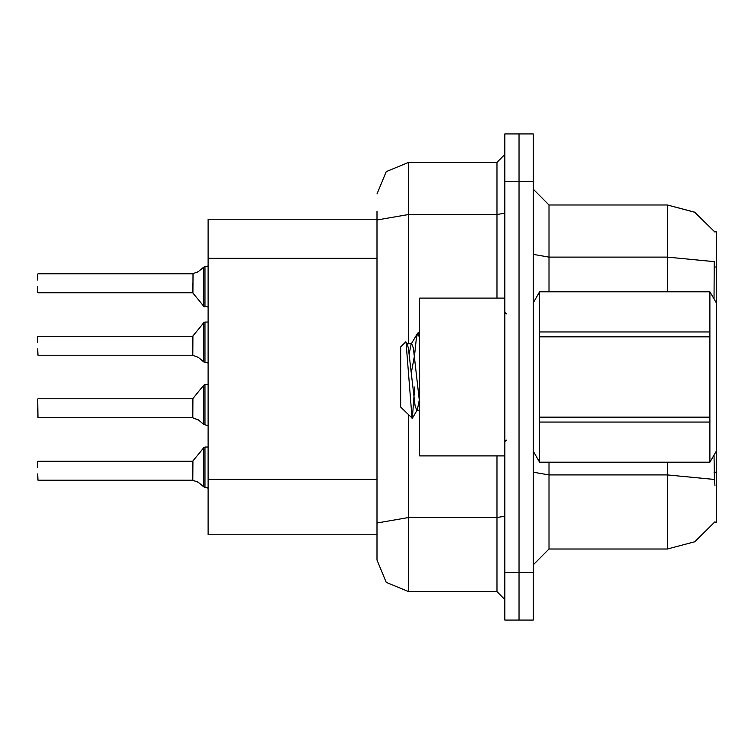 <?xml version="1.0" encoding="UTF-8"?>
<svg xmlns="http://www.w3.org/2000/svg" width="754" height="754" viewBox="0 0 754 754"><rect width="100%" height="100%" fill="white"/><g stroke="black" fill="none" stroke-linecap="round" stroke-linejoin="round"><path stroke-width="1.13" d="M715.028 485.887L714.406 479.487L667.375 474.926L667.375 549.016L694.839 541.711L715.028 521.721L714.745 522.192L716.3 522.192L716.3 451.175L709.919 462.221L709.919 422.004L539.61 422.004L539.61 462.221L709.919 462.221M716.3 451.175L716.3 231.808L714.745 231.808L694.594 212.157L667.375 204.984L694.594 212.157L714.867 232.006L694.698 212.213L667.375 204.984L549.016 204.984L549.016 291.779M408.564 414.954L408.564 591.626L386.246 582.38L377 560.062L377 534.812L208.142 534.812L208.142 219.188L377 219.188M533.238 572.691L533.238 620.033L519.035 620.033L519.035 133.967L533.238 133.967L533.238 572.691L504.831 572.691L504.831 620.033L519.035 620.033M377 560.062L377 211.299M519.035 133.967L504.831 133.967L504.831 572.691M377 528.497L377 523.022L408.564 517.536L496.943 517.536L496.943 455.906M37.7 408.244L37.7 411.401M192.854 417.82L192.967 398.489L203.759 385.162L204.984 384.578L203.759 385.162L203.778 424.37L204.984 424.794L204.984 384.578L208.142 384.578M192.355 408.244L192.364 417.697L192.355 398.781L192.967 398.489M37.7 336.595L37.7 342.599M192.854 355.322L192.967 335.992L203.759 322.665L204.984 322.081L203.759 322.665L203.778 361.882L204.984 362.297L204.984 322.081L208.142 322.081M37.7 348.904L38.011 355.209L192.355 355.209L192.355 336.284L192.364 355.2M37.7 286.416L37.7 292.411M203.778 267.133L198.161 271.798L192.487 273.796L192.977 273.617L192.967 293.023L203.759 306.341L204.984 306.935L204.984 266.709L203.778 267.133L203.759 306.341L208.142 306.935M192.967 293.023L192.355 292.731L192.355 283.259M37.7 461.589L37.7 467.584M192.854 480.317L192.967 460.977L203.759 447.659L204.984 447.065L203.759 447.659L203.778 486.867L204.984 487.291L204.984 447.065L208.142 447.065M192.355 470.741L192.364 480.194L192.355 461.269L192.967 460.977M504.831 298.094L419.61 298.094L419.61 455.906L504.831 455.906M716.3 302.825L709.919 291.779L539.61 291.826L539.61 422.004M539.61 331.996L709.919 331.996L709.919 336.831L539.61 336.831M539.61 417.169L709.919 417.169L709.919 422.004M533.238 302.825L539.61 291.826M419.61 410.242L416.736 410.242L415.068 405.793L408.385 348.207L407.283 344.229L405.671 341.939L400.676 346.934L400.676 407.066L412.315 418.31L414.747 387.009M667.375 462.221L667.375 474.926L549.016 474.926L549.016 549.016L533.238 564.803M714.01 298.867L714.236 261.657L667.375 257.142L667.375 204.984L694.698 212.213L714.867 232.006M408.564 591.626L496.943 591.626L496.943 517.536L504.831 516.17M377 193.938L386.246 171.62L408.564 162.374L408.564 214.541L496.943 214.541L496.943 162.374L504.831 154.485M37.7 399.092L38.011 417.707L192.364 417.697M204.984 408.244L204.984 424.794L208.076 425.595M204.984 345.756L204.984 362.297L207.086 362.363L208.142 363.39M207.246 266.596L208.142 265.615L207.246 266.596L208.142 265.615L207.246 266.596L208.142 265.615L207.246 266.596L208.142 265.615L207.246 266.596L208.142 265.615L207.246 266.596L208.142 265.615L207.246 266.596L208.142 265.615L207.246 266.596L208.142 265.615L207.246 266.596L208.142 265.615L207.246 266.596L208.142 265.615L207.397 266.539L204.984 266.709L204.984 283.259M206.558 487.291L208.142 488.385L207.086 487.348L208.142 488.385L207.086 487.348L208.142 488.385L207.086 487.348L208.142 488.385L207.086 487.348L208.142 488.385L207.086 487.348L208.142 488.385L207.086 487.348L208.142 488.385L207.086 487.348L208.142 488.385L207.086 487.348L208.142 488.385L207.086 487.348L208.142 488.385L207.086 487.348L204.984 487.291L204.984 470.741M419.61 402.853L413.399 348.207L411.731 343.758L411.166 344.229L409.224 353.711M199.15 420.383L192.977 417.886L198.434 419.855L203.778 424.37M198.434 357.358L192.977 355.398L198.434 357.358L203.778 361.882M197.708 482.023L192.977 480.383L198.434 482.353L203.778 486.867M419.61 338.423L417.989 332.91L417.565 333.277L416.321 338.81L414.719 353.956M419.243 400.289L417.301 409.771M506.405 313.871L504.831 312.297M506.405 440.129L504.831 441.703M714.406 479.487L714.01 455.133M667.375 549.016L549.016 549.016M549.016 204.984L533.238 189.197L549.016 204.984M408.564 162.374L496.943 162.374M504.831 599.515L496.943 591.626M192.967 335.992L192.355 336.284L192.355 345.756M192.364 273.806L38.011 273.796M37.7 280.102L37.7 274.117M192.977 273.617L198.434 271.647M192.364 480.194L38.011 480.204L37.7 473.898M709.919 331.996L709.919 291.826M709.919 417.169L709.919 336.831M539.61 291.779L709.919 291.779M533.238 451.175L539.61 462.221M417.989 332.91L419.61 332.91M406.01 342.052L412.023 418.413M414.483 355.577L411.354 372.872M539.61 462.174L709.919 462.174M407.283 344.229L406.717 343.758M716.3 472.183L714.01 472.183M716.3 267.02L714.01 267.02M377 258.311L208.142 258.311M377 479.252L208.142 479.252M667.375 291.779L667.375 257.142L549.016 257.142L533.238 254.409M533.238 181.309L504.831 181.309M549.016 462.221L549.016 474.926L533.238 472.192M377 220.017L408.564 214.541L408.564 343.758M496.943 298.094L496.943 214.541L504.831 213.165M38.011 398.781L192.355 398.781M38.011 336.284L192.355 336.284M38.011 292.731L192.355 292.731M38.011 461.269L192.355 461.269M407 343.758L411.731 343.758M411.166 344.229L417.565 333.277M417.028 410.242L412.315 418.31M204.984 384.578L203.759 385.162M204.984 306.935L203.759 306.341M204.984 322.081L203.759 322.665L204.984 322.081M204.984 447.065L203.759 447.659L204.984 447.065"/></g></svg>
